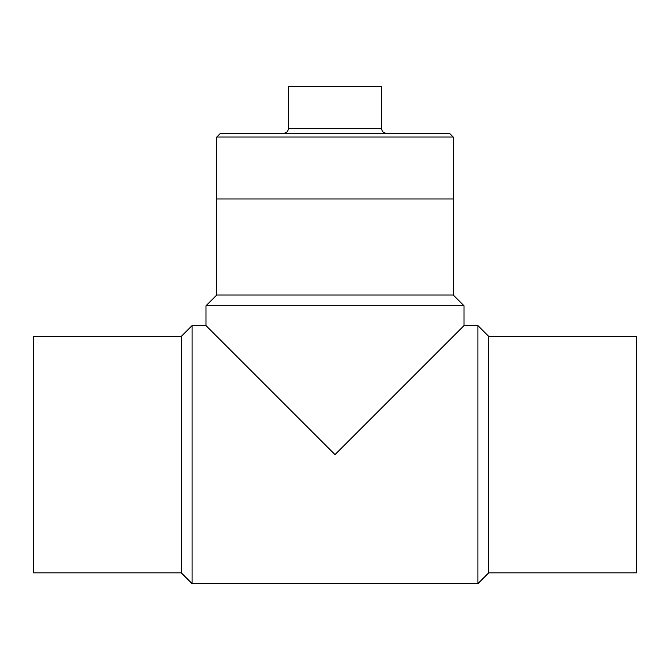 <?xml version="1.0" encoding="UTF-8"?>
<svg xmlns="http://www.w3.org/2000/svg" width="670" height="670" viewBox="0 0 670 670"><rect width="100%" height="100%" fill="white"/><g stroke="black" fill="none" stroke-linecap="round" stroke-linejoin="round"><path stroke-width="1" d="M335 454.62L431.656 357.964L335 454.62L431.656 357.964L335 454.62L205.975 325.595L335 454.62L464.025 325.595L335 454.62M181.294 336.382L181.294 572.858L33.5 572.858L33.5 336.382L181.294 336.382L192.081 325.595L205.975 325.595L205.975 305.788L464.025 305.788L464.025 325.595L477.919 325.595L477.919 583.645L488.706 572.858L636.5 572.858L636.5 336.382L488.706 336.382L488.706 572.858M181.294 572.858L192.081 583.645L192.081 325.595M488.706 336.382L477.919 325.595M453.238 295.001L453.238 198.973L216.753 198.973L216.762 295.001L453.238 295.001L464.025 305.788M381.548 128.397L288.452 128.397L288.452 86.355L381.548 86.355L381.548 128.397C381.841 131.362 383.466 132.987 386.431 133.28M345.46 133.28L449.495 133.28L453.247 137.032L216.753 137.032L220.505 133.28L345.46 133.28M192.081 583.645L477.919 583.645M216.762 295.001L205.975 305.788M288.452 128.397C288.159 131.362 286.534 132.995 283.569 133.28M453.247 198.973L453.247 137.032M216.753 198.973L216.753 137.032"/></g></svg>
